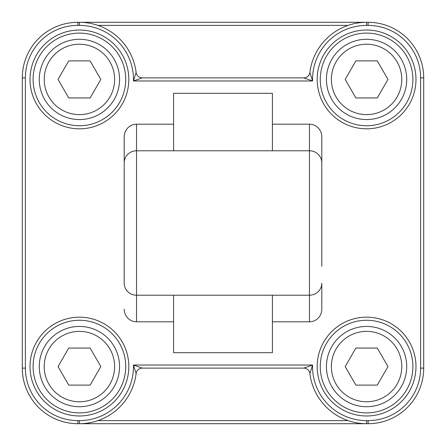 <?xml version="1.0" encoding="UTF-8"?>
<svg xmlns="http://www.w3.org/2000/svg" width="446" height="446" viewBox="0 0 446 446"><rect width="100%" height="100%" fill="white"/><g stroke="black" fill="none" stroke-linecap="round" stroke-linejoin="round"><path stroke-width="0.67" d="M366.579 406.719A40.14 40.14 0 0 0 401.339 346.509A40.14 40.14 0 0 0 331.813 346.509A40.14 40.14 0 0 0 366.579 406.719A40.14 40.14 0 0 0 401.339 346.509A40.14 40.14 0 0 0 331.813 346.509A40.14 40.14 0 0 0 366.579 406.719M377.271 385.104L355.88 385.104L345.187 366.579L355.88 348.053L377.271 348.053L387.97 366.579L377.271 385.104M366.579 39.281A40.14 40.14 0 0 0 331.813 99.491A40.14 40.14 0 0 0 401.339 99.491A40.14 40.14 0 0 0 366.579 39.281A40.14 40.14 0 0 0 331.813 99.491A40.14 40.14 0 0 0 401.339 99.491A40.14 40.14 0 0 0 366.579 39.281M355.88 60.896L377.271 60.896L387.97 79.421L377.271 97.947L355.88 97.947L345.187 79.421L355.88 60.896M79.421 39.281A40.14 40.14 0 0 0 44.661 99.491A40.14 40.14 0 0 0 114.187 99.491A40.14 40.14 0 0 0 79.421 39.281A40.14 40.14 0 0 0 44.661 99.491A40.14 40.14 0 0 0 114.187 99.491A40.14 40.14 0 0 0 79.421 39.281M68.729 60.896L90.12 60.896L100.813 79.421L90.12 97.947L68.729 97.947L58.03 79.421L68.729 60.896M79.421 326.439A40.14 40.14 0 0 0 44.661 386.649A40.14 40.14 0 0 0 114.187 386.649A40.14 40.14 0 0 0 79.421 326.439A40.14 40.14 0 0 0 44.661 386.649A40.14 40.14 0 0 0 114.187 386.649A40.14 40.14 0 0 0 79.421 326.439M68.729 348.053L90.12 348.053L100.813 366.579L90.12 385.104L68.729 385.104L58.03 366.579L68.729 348.053M303.754 77.877L312.562 80.966L309.881 72.458A6.177 6.177 0 0 1 303.754 77.877L142.246 77.877L133.438 80.966L312.562 80.966A54.033 54.033 0 0 1 366.579 25.389L368.123 25.389A52.489 52.489 0 0 1 420.611 77.877L420.611 368.123A52.489 52.489 0 0 1 368.123 420.611L366.579 420.611A54.033 54.033 0 0 1 312.562 365.034L303.754 368.123A6.177 6.177 0 0 1 309.881 373.542A6.177 6.177 0 0 0 303.754 368.123L142.246 368.123L133.438 365.034L136.119 373.542A6.177 6.177 0 0 1 142.246 368.123M25.389 368.123L22.3 368.123A55.577 55.577 0 0 0 77.877 423.7L366.579 423.7A57.121 57.121 0 0 1 309.881 373.542L312.562 365.034L133.438 365.034A54.033 54.033 0 0 1 79.421 420.611L77.877 420.611A52.489 52.489 0 0 1 25.389 368.123L25.389 77.877A52.489 52.489 0 0 1 77.877 25.389L79.421 25.389L79.421 22.3L77.877 22.3A55.577 55.577 0 0 0 22.3 77.877L22.3 368.123L22.3 77.877L25.389 77.877M309.881 373.542A57.121 57.121 0 0 0 366.579 423.7L368.123 423.7A55.577 55.577 0 0 0 423.7 368.123L423.7 77.877A55.577 55.577 0 0 0 368.123 22.3L79.421 22.3A57.121 57.121 0 0 1 136.119 72.458A6.177 6.177 0 0 0 142.246 77.877A6.177 6.177 0 0 1 136.119 72.458L133.438 80.966A54.033 54.033 0 0 0 79.421 25.389M136.119 72.458A57.121 57.121 0 0 0 97.947 25.389L348.053 25.389M79.421 33.104A46.317 46.317 0 0 1 119.534 102.58A46.317 46.317 0 0 1 39.309 102.58A46.317 46.317 0 0 1 79.421 33.104M321.806 266.229L321.806 162.823A12.349 12.036 180 0 0 309.457 150.787L309.457 295.213L272.406 295.213L272.406 352.686L173.594 352.686L173.594 295.213L136.543 295.213A12.349 12.036 180 0 1 124.194 283.177L124.194 266.229M173.594 321.806L136.543 321.806A12.672 12.349 90 0 1 124.194 309.134M136.543 321.806L136.543 150.787A12.349 12.036 180 0 0 124.194 162.823L124.194 136.866A12.672 12.349 -90 0 1 136.543 124.194L173.594 124.194M173.594 150.787L173.594 93.314L272.406 93.314L272.406 150.787L136.543 150.787L136.543 124.194M272.406 124.194L309.457 124.194A12.672 12.349 -90 0 1 321.806 136.866L321.806 162.823M309.457 321.806L309.457 295.213A12.349 12.036 180 0 0 321.806 283.177L321.806 309.134A12.672 12.349 90 0 1 309.457 321.806L272.406 321.806M366.579 33.104A46.317 46.317 0 0 1 406.691 102.58A46.317 46.317 0 0 1 326.466 102.58A46.317 46.317 0 0 1 366.579 33.104A46.317 46.317 0 0 0 326.466 102.58A46.317 46.317 0 0 0 406.691 102.58A46.317 46.317 0 0 0 366.579 33.104M366.579 320.261A46.317 46.317 0 0 1 406.691 389.737A46.317 46.317 0 0 1 326.466 389.737A46.317 46.317 0 0 1 366.579 320.261M79.421 420.611L79.421 423.7A57.121 57.121 0 0 0 136.119 373.542M366.579 25.389L366.579 22.3A57.121 57.121 0 0 0 309.881 72.458M79.421 320.261A46.317 46.317 0 0 1 119.534 389.737A46.317 46.317 0 0 1 39.309 389.737A46.317 46.317 0 0 1 79.421 320.261A46.317 46.317 0 0 0 39.309 389.737A46.317 46.317 0 0 0 119.534 389.737A46.317 46.317 0 0 0 79.421 320.261M124.194 162.823L124.194 283.177M272.406 295.213L173.594 295.213M366.579 401.779A35.201 35.201 0 0 1 336.094 348.978A35.201 35.201 0 0 1 397.063 348.978A35.201 35.201 0 0 1 366.579 401.779M366.579 44.221A35.201 35.201 0 0 1 397.063 97.022A35.201 35.201 0 0 1 336.094 97.022A35.201 35.201 0 0 1 366.579 44.221M79.421 44.221A35.201 35.201 0 0 1 109.906 97.022A35.201 35.201 0 0 1 48.937 97.022A35.201 35.201 0 0 1 79.421 44.221M79.421 331.378A35.201 35.201 0 0 1 109.906 384.179A35.201 35.201 0 0 1 48.937 384.179A35.201 35.201 0 0 1 79.421 331.378M348.053 420.611L97.947 420.611M79.421 30.021A49.406 49.406 0 0 0 36.639 104.124A49.406 49.406 0 0 0 122.204 104.124A49.406 49.406 0 0 0 79.421 30.021M366.579 30.021A49.406 49.406 0 0 0 323.796 104.124A49.406 49.406 0 0 0 409.361 104.124A49.406 49.406 0 0 0 366.579 30.021M79.421 317.173A49.406 49.406 0 0 0 36.639 391.281A49.406 49.406 0 0 0 122.204 391.281A49.406 49.406 0 0 0 79.421 317.173M366.579 317.173A49.406 49.406 0 0 0 323.796 391.281A49.406 49.406 0 0 0 409.361 391.281A49.406 49.406 0 0 0 366.579 317.173M420.611 77.877L423.7 77.877A55.577 55.577 0 0 0 368.123 22.3L368.123 25.389M77.877 25.389L77.877 22.3A55.577 55.577 0 0 0 22.3 77.877M420.611 368.123L423.7 368.123M368.123 420.611L368.123 423.7M366.579 420.611L366.579 423.7M77.877 420.611L77.877 423.7M309.457 124.194L309.457 150.787L272.406 150.787"/></g></svg>
